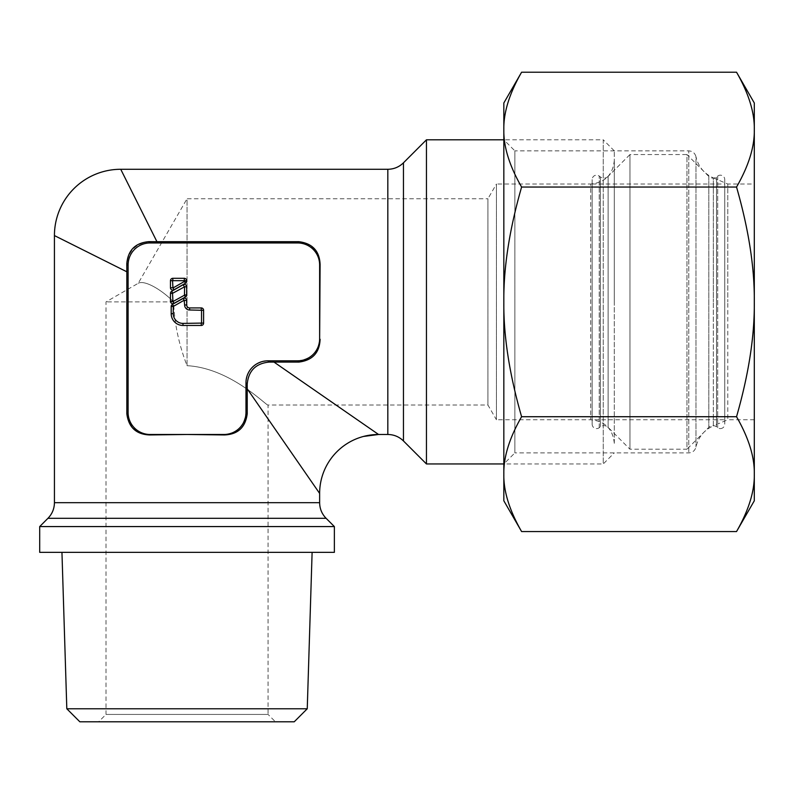 <?xml version="1.0" encoding="UTF-8"?>
<svg xmlns="http://www.w3.org/2000/svg" width="794" height="794" viewBox="0 0 794 794"><rect width="100%" height="100%" fill="white"/><g stroke="black" fill="none" stroke-linecap="round" stroke-linejoin="round"><path stroke-width="0.6" stroke-dasharray="3.97 2.98" d="M426.447 139.813L426.447 463.954M736.534 72.214C748.722 93.464 754.647 112.599 754.3 129.63C754.647 146.662 748.722 165.797 736.534 187.047L521.598 187.047C509.411 229.545 503.485 267.826 503.833 301.889L503.833 463.954L603.251 463.954L603.251 139.813L503.833 139.813L503.833 301.889L503.833 139.813L514.879 150.87L514.879 301.889L514.879 150.87L688.765 150.87L688.765 452.898L688.765 150.87C692.557 151.128 694.958 153.083 695.981 156.736L695.981 447.032L695.981 156.736C698.303 166.621 704.08 173.668 713.32 177.876L713.32 301.889L713.32 177.876L727.78 184.019L727.78 301.889L727.78 184.019L754.3 184.019L754.3 301.889L754.3 184.019M614.298 301.889L614.298 150.87L614.298 301.889M614.298 150.87L603.251 139.813L603.251 463.954L614.298 452.898M614.298 443.31L614.298 160.457L614.298 443.31M614.298 443.33C612.899 429.008 605.048 421.148 590.726 419.748L496.439 419.748L496.439 184.019L590.726 184.019L590.726 419.748L590.726 184.019C605.048 182.62 612.899 174.769 614.298 160.448L614.298 160.448M487.923 405.019L487.923 198.748L496.439 184.019L496.439 419.748L487.923 405.019L268.064 405.019L268.064 714.421L105.999 714.421L105.999 301.889L138.235 283.279L187.037 198.748L187.037 365.687C231.203 368.039 267.36 406.935 268.064 405.019C267.36 406.935 231.203 368.039 187.037 365.687C231.203 368.039 267.36 406.935 268.064 405.019C267.36 406.935 231.203 368.039 187.037 365.687C178.769 344.219 174.303 322.95 173.628 301.889C161.42 289.482 144.429 279.746 138.235 283.279C144.429 279.746 161.42 289.482 173.628 301.889L105.999 301.889L173.628 301.889C174.303 322.95 178.769 344.219 187.037 365.687L187.037 198.748L487.923 198.748L487.923 405.019M98.635 721.786L187.037 721.786L98.635 721.786L105.999 714.421L268.064 714.421L275.429 721.786L187.037 721.786L275.429 721.786M294.237 721.786L79.837 721.786M66.815 708.774L307.248 708.774M61.952 552.356L312.111 552.356L61.952 552.356M39.7 526.571L334.363 526.571M39.7 552.356L334.363 552.356M378.569 434.487L272.163 360.813L268.064 360.813A22.103 22.103 0 0 0 245.971 382.916L245.971 412.384A22.103 22.103 0 0 1 223.868 434.487C237.088 433.385 244.463 426.021 245.971 412.384L245.971 382.916C247.262 369.508 254.636 362.143 268.064 360.813L272.163 360.813M297.532 360.813C311.169 359.315 318.543 351.941 319.635 338.72L319.635 301.889L319.635 338.72A22.103 22.103 0 0 1 297.532 360.813M145.858 219.531L156.934 241.684L297.532 241.684C311.764 243.371 319.277 251.162 320.091 265.047L319.635 301.889L319.635 265.047A22.103 22.103 0 0 0 297.532 242.954L150.205 242.954A22.103 22.103 0 0 0 128.102 265.047L128.102 412.384A22.103 22.103 0 0 0 150.205 434.487L223.868 434.487L150.205 434.487M120.738 169.281L143.367 214.559M76.174 246.458L120.033 268.382M156.934 241.684L150.205 241.664C135.943 243.004 128.152 250.795 126.812 265.047L126.832 412.384C128.519 426.616 136.31 434.129 150.205 434.943M319.635 493.421L245.971 387.015M173.628 301.889C161.42 289.482 144.429 279.746 138.235 283.279C144.429 279.746 161.42 289.482 173.628 301.889M720.337 428.591A4.417 4.417 0 0 0 724.753 424.175L724.753 179.603A4.417 4.417 0 0 0 717.687 176.06L716.506 176.943A5.895 5.895 0 0 1 708.804 176.397L686.959 154.552L686.959 449.215L708.804 427.371A5.895 5.895 0 0 1 716.506 426.825L717.687 427.708A4.417 4.417 0 0 0 720.337 428.591M608.115 176.397A5.895 5.895 0 0 1 600.413 176.943L599.232 176.06A4.417 4.417 0 0 0 592.155 179.603L592.155 424.175A4.417 4.417 0 0 0 599.232 427.708L600.413 426.825A5.895 5.895 0 0 1 608.115 427.371L629.96 449.215L686.959 449.215L686.959 154.552L629.96 154.552L629.96 449.215L629.96 154.552L608.115 176.397L608.115 427.371L608.115 176.397M724.753 179.603L724.753 424.175M724.753 419.748L724.753 184.019L724.753 419.748L592.155 419.748L592.155 184.019L592.155 419.748M592.155 184.019L724.753 184.019M592.155 424.175L592.155 179.603M754.3 102.982L754.3 301.889C754.647 335.941 748.722 374.222 736.534 416.721L521.598 416.721C509.411 437.97 503.485 457.106 503.833 474.137L503.833 500.786M521.598 72.214C509.411 93.464 503.485 112.599 503.833 129.63L503.833 474.137C503.485 491.168 509.411 510.304 521.598 531.553M503.833 102.982L503.833 129.63C503.485 146.662 509.411 165.797 521.598 187.047M754.3 500.786L754.3 474.137C754.647 491.168 748.722 510.304 736.534 531.553M736.534 187.047C748.722 229.545 754.647 267.826 754.3 301.889L754.3 474.137C754.647 457.106 748.722 437.97 736.534 416.721M754.3 419.748L727.78 419.748L727.78 301.889L727.78 419.748L713.32 425.892L713.32 301.889L713.32 425.892C704.08 430.1 698.303 437.147 695.981 447.032C694.958 450.684 692.557 452.649 688.765 452.898L514.879 452.898L514.879 301.889L514.879 452.898L503.833 463.954L503.833 301.889C503.485 335.941 509.411 374.222 521.598 416.721M387.829 434.487L387.829 169.281M403.461 440.958L403.461 162.81M47.958 518.303L326.106 518.303M54.429 502.681L319.635 502.681M297.532 241.684L297.532 242.954M150.205 241.664L150.205 242.954M126.832 412.384L128.102 412.384M126.812 265.047L128.102 265.047M716.506 426.825L716.506 176.943L716.506 426.825M599.232 427.708L599.232 176.06L599.232 427.708M717.687 176.06L717.687 427.708L717.687 176.06M708.804 176.397L708.804 427.371L708.804 176.397M600.413 176.943L600.413 426.825L600.413 176.943"/><path stroke-width="1.19" d="M503.833 139.813L426.447 139.813L403.461 162.81L403.461 440.958L426.447 463.954L503.833 463.954M61.952 552.356L66.815 708.774L79.837 721.786L294.237 721.786L307.248 708.774L312.111 552.356M39.7 526.571L39.7 552.356L334.363 552.356L334.363 526.571L326.106 518.303L47.958 518.303L39.7 526.571L334.363 526.571M247.232 413.734C245.475 427.351 237.872 434.427 224.424 434.953L187.037 434.487L223.948 434.487A22.272 22.103 45 0 0 245.971 412.473L247.232 413.734L247.232 388.842L319.635 493.421L319.635 502.681L54.439 502.681L54.429 235.58L76.174 246.458M245.971 412.473L245.971 382.837A22.272 22.103 -135 0 1 267.985 360.813L297.621 360.813A22.272 22.103 45 0 0 319.635 338.8L319.635 264.968A22.272 22.103 -45 0 0 297.621 242.954L150.116 242.954A22.272 22.103 -135 0 0 128.102 264.968L128.102 412.473A22.272 22.103 135 0 0 150.116 434.487L187.037 434.487L149.649 434.953C136.181 434.407 128.578 427.331 126.832 413.734L126.832 271.786L54.429 235.58A66.299 66.299 -45 0 1 120.738 169.281L387.829 169.281L387.829 434.477L378.569 434.487L363.483 436.452M297.621 242.954L298.881 241.684L156.934 241.684L120.738 169.281M298.881 241.684C312.479 243.43 319.555 251.033 320.101 264.501L319.635 338.8M320.101 339.276C319.555 352.734 312.479 360.337 298.881 362.084L273.99 362.084L378.569 434.487L363.682 436.392M143.367 214.559L145.858 219.531M247.232 388.842L247.222 384.088C248.502 370.719 255.837 363.384 269.235 362.074L273.99 362.084M170.462 280.669L170.462 287.746A2.362 2.362 0 0 0 173.995 289.79L185.488 283.23A2.362 2.362 0 0 0 186.669 281.175L186.669 280.669A2.362 2.362 0 0 0 184.317 278.307L172.824 278.307A2.362 2.362 0 0 0 170.462 280.669L184.615 280.669L184.466 281.433L172.973 287.994L172.526 280.669M170.462 293.343L170.462 301.293A2.362 2.362 0 0 0 173.965 303.358L185.459 296.996A2.362 2.362 0 0 0 186.669 294.941L186.669 286.783A2.362 2.362 0 0 0 183.146 284.728L171.653 291.289A2.362 2.362 0 0 0 170.462 293.343L172.526 293.343L184.615 286.783L184.456 295.199L172.963 301.551L172.526 293.343M171.186 306.454A2.362 2.362 0 0 1 172.407 304.39L183.176 298.435A2.362 2.362 0 0 1 186.669 300.489L186.669 304.975A2.948 2.948 0 0 0 189.617 307.923L201.249 307.923A2.362 2.362 0 0 1 203.601 310.285L203.601 323.098A2.362 2.362 0 0 1 201.249 325.461L182.977 325.461A11.791 11.791 0 0 1 171.186 313.67L171.186 306.454L173.251 306.454L173.251 313.67A9.727 9.727 0 0 0 182.977 323.396L201.537 323.098L201.537 310.285L189.617 309.988A5.012 5.012 0 0 1 184.615 304.975L184.168 300.231L173.251 306.454M128.102 264.968L126.802 263.668C128.013 250.199 135.347 242.865 148.815 241.654L156.934 241.684M126.802 263.668L126.832 271.786L120.033 268.382M319.635 493.421A58.935 58.935 135 0 1 378.569 434.487M307.248 708.774L66.815 708.774M426.447 463.954L426.447 139.813M503.833 500.786L521.598 531.553C509.411 510.304 503.485 491.168 503.833 474.137C503.485 457.106 509.411 437.97 521.598 416.721C509.411 374.222 503.485 335.941 503.833 301.889C503.485 267.826 509.411 229.545 521.598 187.047C509.411 165.797 503.485 146.662 503.833 129.63C503.485 112.599 509.411 93.464 521.598 72.214L503.833 102.982L503.833 500.786M736.534 72.214L754.3 102.982L754.3 129.63C754.647 146.662 748.722 165.797 736.534 187.047C748.722 229.545 754.647 267.826 754.3 301.889C754.647 335.941 748.722 374.222 736.534 416.721C748.722 437.97 754.647 457.106 754.3 474.137C754.647 491.168 748.722 510.304 736.534 531.553L754.3 500.786L754.3 129.63C754.647 112.599 748.722 93.464 736.534 72.214L521.598 72.214M736.534 187.047L521.598 187.047M736.534 416.721L521.598 416.721M736.534 531.553L521.598 531.553M387.829 434.477L387.829 434.487C393.893 434.576 399.104 436.73 403.461 440.958M54.439 502.681L54.429 502.681C54.339 508.746 52.186 513.956 47.958 518.303M297.621 360.813L298.881 362.084M269.235 362.074L267.985 360.813M171.186 313.67L173.251 313.67M172.407 304.39L173.4 306.196M183.176 298.435L184.168 300.231M186.669 300.489L184.615 300.489M186.669 304.975L184.615 304.975M189.617 307.923L189.617 309.988M201.249 307.923L201.249 309.988M203.601 310.285L201.537 310.285M203.601 323.098L201.537 323.098M201.249 325.461L201.249 323.396M182.977 325.461L182.977 323.396M172.824 278.307L172.824 280.371M184.317 278.307L184.317 280.371M186.669 280.669L184.615 280.669M186.669 281.175L184.615 281.175M185.488 283.23L184.466 281.433M173.995 289.79L172.973 287.994M170.462 287.746L172.526 287.746M171.653 291.289L172.675 293.085M183.146 284.728L184.168 286.525M186.669 286.783L184.615 286.783M186.669 294.941L184.615 294.941M185.459 296.996L184.456 295.199M173.965 303.358L172.963 301.551M170.462 301.293L172.526 301.293M150.116 242.954L148.815 241.654M128.102 412.473L126.832 413.734M247.222 384.088L245.971 382.837M319.635 502.681C319.724 508.746 321.878 513.956 326.106 518.303M403.461 162.81C399.104 167.038 393.893 169.191 387.829 169.281"/></g></svg>
